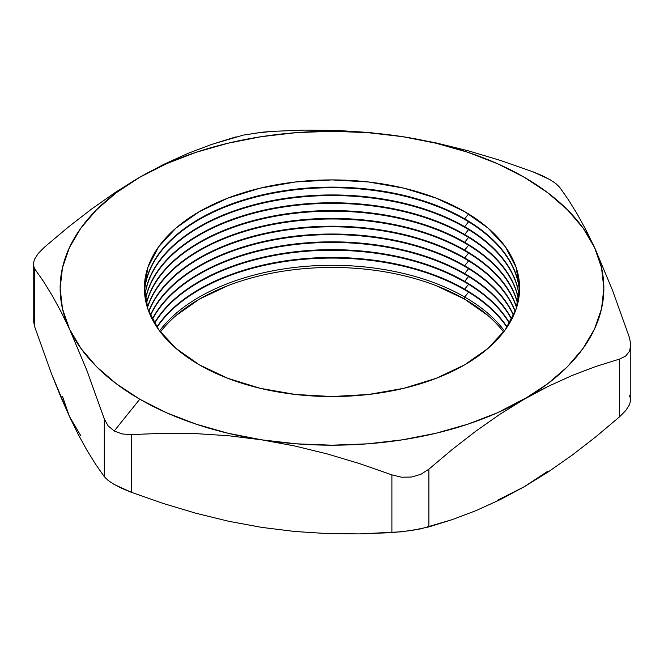 <?xml version="1.0" encoding="UTF-8"?>
<svg xmlns="http://www.w3.org/2000/svg" width="664" height="664" viewBox="0 0 664 664"><rect width="100%" height="100%" fill="white"/><g stroke="black" fill="none" stroke-linecap="round" stroke-linejoin="round"><path stroke-width="1" d="M503.619 332A187.621 108.323 0 0 0 464.667 299.173L464.667 297.016L468.593 292.127L464.667 297.016A187.621 108.323 0 0 0 159.567 330.921A187.621 108.323 180 0 1 464.667 297.016L464.667 299.173A187.621 108.323 0 0 0 160.381 332M157.019 327.31A187.621 108.323 180 0 1 464.667 289.794A187.621 108.323 0 0 0 157.019 327.31M464.667 289.197A187.621 108.323 0 0 0 156.82 327.012A187.621 108.323 180 0 1 464.667 289.197L464.667 289.794L464.667 289.197A187.621 108.323 180 0 1 507.18 327.012A187.621 108.323 0 0 0 464.667 289.197L468.593 284.317L464.667 289.197M154.546 323.401A187.621 108.323 180 0 1 464.667 281.976A187.621 108.323 0 0 0 154.546 323.401M464.667 281.387A187.621 108.323 0 0 0 154.372 323.102A187.621 108.323 180 0 1 464.667 281.387L464.667 281.976L464.667 281.387A187.621 108.323 180 0 1 509.628 323.102A187.621 108.323 0 0 0 464.667 281.387L468.593 276.498L464.667 281.387M152.363 319.492A187.621 108.323 180 0 1 464.667 274.166A187.621 108.323 0 0 0 152.363 319.492M464.667 273.568A187.621 108.323 0 0 0 152.214 319.193A187.621 108.323 180 0 1 464.667 273.568L464.667 274.166L464.667 273.568A187.621 108.323 180 0 1 511.786 319.193A187.621 108.323 0 0 0 464.667 273.568L468.593 268.679L464.667 273.568M150.462 315.583A187.621 108.323 180 0 1 282.856 238.401A187.621 108.323 180 0 1 464.667 266.347A187.621 108.323 0 0 0 282.856 238.401A187.621 108.323 0 0 0 150.462 315.583M464.667 265.749A187.621 108.323 0 0 0 282.598 237.845A187.621 108.323 0 0 0 150.33 315.292A187.621 108.323 180 0 1 282.598 237.845A187.621 108.323 180 0 1 464.667 265.749L464.667 266.347L464.667 265.749A187.621 108.323 180 0 1 513.67 315.292A187.621 108.323 0 0 0 464.667 265.749L468.593 260.869L464.667 265.749M148.827 311.682A187.621 108.323 180 0 1 279.502 231.13A187.621 108.323 180 0 1 464.667 258.528A187.621 108.323 0 0 0 279.502 231.13A187.621 108.323 0 0 0 148.827 311.682M464.667 257.939A187.621 108.323 0 0 0 279.245 230.582A187.621 108.323 0 0 0 148.711 311.383A187.621 108.323 180 0 1 279.245 230.582A187.621 108.323 180 0 1 464.667 257.939L464.667 258.528L464.667 257.939A187.621 108.323 180 0 1 515.289 311.383A187.621 108.323 0 0 0 464.667 257.939L468.593 253.05L464.667 257.939M147.458 307.772A187.621 108.323 180 0 1 276.191 223.892A187.621 108.323 180 0 1 464.667 250.718A187.621 108.323 0 0 0 276.191 223.892A187.621 108.323 0 0 0 147.458 307.772M464.667 250.12A187.621 108.323 0 0 0 275.942 223.345A187.621 108.323 0 0 0 147.367 307.474A187.621 108.323 180 0 1 275.942 223.345A187.621 108.323 180 0 1 464.667 250.12L464.667 250.718L464.667 250.12A187.621 108.323 180 0 1 516.634 307.474A187.621 108.323 0 0 0 464.667 250.12L468.593 245.232L464.667 250.12M146.346 303.863A187.621 108.323 180 0 1 272.929 216.68A187.621 108.323 180 0 1 464.667 242.899A187.621 108.323 0 0 0 272.929 216.68A187.621 108.323 0 0 0 146.346 303.863M464.667 242.302A187.621 108.323 0 0 0 272.68 216.132A187.621 108.323 0 0 0 146.271 303.564A187.621 108.323 180 0 1 272.68 216.132A187.621 108.323 180 0 1 464.667 242.302L464.667 242.899L464.667 242.302A187.621 108.323 180 0 1 517.729 303.564A187.621 108.323 0 0 0 464.667 242.302L468.593 237.422L464.667 242.302M145.482 299.954A187.621 108.323 180 0 1 269.7 209.5A187.621 108.323 180 0 1 464.667 235.081A187.621 108.323 0 0 0 269.7 209.5A187.621 108.323 0 0 0 145.482 299.954M464.667 234.492A187.621 108.323 0 0 0 269.459 208.961A187.621 108.323 0 0 0 145.424 299.655A187.621 108.323 180 0 1 269.459 208.961A187.621 108.323 180 0 1 464.667 234.492L464.667 235.081L464.667 234.492A187.621 108.323 180 0 1 518.576 299.655A187.621 108.323 0 0 0 464.667 234.492L468.593 229.603L464.667 234.492M144.868 296.044A187.621 108.323 180 0 1 266.505 202.354A187.621 108.323 180 0 1 464.667 227.271A187.621 108.323 0 0 0 266.505 202.354A187.621 108.323 0 0 0 144.868 296.044M464.667 226.673A187.621 108.323 0 0 0 266.264 201.814A187.621 108.323 0 0 0 144.835 295.746A187.621 108.323 180 0 1 266.264 201.814A187.621 108.323 180 0 1 464.667 226.673L464.667 227.271L464.667 226.673A187.621 108.323 180 0 1 519.165 295.746A187.621 108.323 0 0 0 464.667 226.673L468.593 221.784L464.667 226.673M144.503 292.135A187.621 108.323 180 0 1 263.342 195.241A187.621 108.323 180 0 1 464.667 219.452A187.621 108.323 0 0 0 263.342 195.241A187.621 108.323 0 0 0 144.503 292.135M464.667 218.854A187.621 108.323 0 0 0 263.102 194.701A187.621 108.323 0 0 0 144.486 291.845A187.621 108.323 180 0 1 263.102 194.701A187.621 108.323 180 0 1 464.667 218.854L464.667 219.452L464.667 218.854A187.621 108.323 180 0 1 519.514 291.845A187.621 108.323 0 0 0 464.667 218.854L468.593 213.974L464.667 218.854M199.333 364.827A187.621 108.323 180 0 1 199.333 211.633A187.621 108.323 180 0 1 464.667 211.633L487.999 228.051L505.337 246.776L516.011 267.102L519.621 288.234L516.011 309.366L505.337 329.684L487.999 348.409L464.667 364.827L436.24 378.297L403.795 388.307L368.603 394.474L332 396.549L295.397 394.474L260.205 388.307L227.76 378.297L199.333 364.827L176.001 348.409L158.663 329.684L147.989 309.366L144.378 288.234L147.989 267.102L158.663 246.776L176.001 228.051L199.333 211.633L227.76 198.162L260.205 188.153L295.397 181.994L332 179.911L368.603 181.994L403.795 188.153L436.24 198.162L464.667 211.633A187.621 108.323 180 0 1 464.667 364.827A187.621 108.323 180 0 1 199.333 364.827M541.799 175.454L549.784 179.529L532.619 171.677L541.799 175.454M228.615 435.742L261.641 439.834A271.858 156.953 180 0 1 139.772 399.213L114.216 431.002L122.201 433.982L131.381 434.588L163.518 433.31L195.913 433.625L228.615 435.742L261.641 439.834L294.708 445.967L327.427 453.977L359.813 463.688L391.893 474.884L391.893 532.628L359.755 533.897L327.36 533.59L294.667 531.474L261.641 527.374L228.574 521.248L195.847 513.239L163.468 503.528L131.381 492.323L131.381 434.588L163.518 433.31L195.913 433.625L228.615 435.742M506.981 327.31A187.621 108.323 0 0 0 464.667 289.794A187.621 108.323 180 0 1 506.981 327.31M464.667 297.016A187.621 108.323 180 0 1 504.432 330.921A187.621 108.323 0 0 0 464.667 297.016M509.454 323.401A187.621 108.323 0 0 0 464.667 281.976A187.621 108.323 180 0 1 509.454 323.401M511.637 319.492A187.621 108.323 0 0 0 464.667 274.166A187.621 108.323 180 0 1 511.637 319.492M513.538 315.583A187.621 108.323 0 0 0 464.667 266.347A187.621 108.323 180 0 1 513.538 315.583M515.173 311.682A187.621 108.323 0 0 0 464.667 258.528A187.621 108.323 180 0 1 515.173 311.682M516.542 307.772A187.621 108.323 0 0 0 464.667 250.718A187.621 108.323 180 0 1 516.542 307.772M517.654 303.863A187.621 108.323 0 0 0 464.667 242.899A187.621 108.323 180 0 1 517.654 303.863M518.518 299.954A187.621 108.323 0 0 0 464.667 235.081A187.621 108.323 180 0 1 518.518 299.954M519.132 296.044A187.621 108.323 0 0 0 464.667 227.271A187.621 108.323 180 0 1 519.132 296.044M519.497 292.135A187.621 108.323 0 0 0 464.667 219.452A187.621 108.323 180 0 1 519.497 292.135M236.152 136.809L211.492 144.47L187.729 153.484L163.825 164.357L139.772 177.246L116.325 192.684L96.562 209.749L80.834 228.167L69.405 247.606L62.466 267.741L60.142 288.234L62.466 308.718L69.405 328.854L87.034 370.803L104.306 418.959L104.306 476.694L95.699 464.385L87.017 450.383L78.252 434.447L69.405 416.394L60.548 396.292L51.775 374.446L34.503 326.29L34.503 268.555L43.118 280.855L51.8 294.866L60.557 310.793L69.405 328.854L80.834 348.293L96.562 366.711L116.325 383.775L139.772 399.213L166.506 412.751L196.071 424.155L227.968 433.235L261.641 439.834L296.517 443.842L332 445.187L367.482 443.842L402.359 439.834L436.032 433.235L467.929 424.155L497.494 412.751L548.29 386.323L572.194 375.45L595.957 366.437L619.587 359.066L619.587 416.801L595.957 436.713L572.194 455.13L548.29 471.863L524.228 486.754L500.034 499.71L475.947 510.649L452.242 519.621L428.878 526.901L428.878 469.166L452.242 449.47L475.947 431.077L500.034 414.195L524.228 399.213L548.29 386.323L572.194 375.45L595.957 366.437L619.587 359.066L625.621 356.12L629.489 351.306L630.8 344.989L629.497 337.71L612.2 289.504L594.595 247.606L585.731 229.528L576.966 213.584L568.284 199.59L559.694 187.306L555.909 183.604L549.784 179.529L555.909 183.604L559.694 187.306L568.284 199.59L576.966 213.584L585.731 229.528L594.595 247.606L583.166 228.167L567.438 209.749L547.675 192.684L524.228 177.246L497.494 163.709L467.929 152.305L436.032 143.225L402.359 136.626L369.292 132.518L336.573 130.41L304.187 130.102L272.107 131.372L251.781 133.588M629.497 395.445L630.8 399.529L630.8 344.989L629.497 337.71L612.2 289.504L594.595 247.606A271.858 156.953 180 0 1 524.228 399.213L547.675 383.775L567.438 366.711L583.166 348.293L594.595 328.854L601.534 308.718L603.858 288.234L601.534 267.741L594.595 247.606A271.858 156.953 180 0 0 402.359 136.626L435.385 142.743L468.087 150.745L500.482 160.456L532.619 171.677L500.482 160.456L468.087 150.745L435.385 142.743L402.359 136.626L367.482 132.617L332 131.273L296.517 132.617L261.641 136.626L227.968 143.225L196.071 152.305L166.506 163.709L139.772 177.246L115.569 192.228L91.483 209.11L67.778 227.503L44.413 247.199L67.778 227.503L91.483 209.11L115.569 192.228L139.772 177.246A271.858 156.953 180 0 1 402.359 136.626L369.292 132.518L336.573 130.41L304.187 130.102L272.107 131.372L262.297 132.202L243.439 135.091M497.494 500.291L524.228 486.754L547.675 471.315M62.466 396.259L69.405 416.394L80.834 435.833M436.24 285.703L464.667 299.173L487.999 315.591M176.001 315.591L199.333 299.173L227.76 285.703M524.228 399.213A271.858 156.953 180 0 1 261.641 439.834L294.708 445.967L327.427 453.977L359.813 463.688L391.893 474.884L401.703 477.225L411.68 477.026L420.993 474.254L428.878 469.166L452.242 449.47L475.947 431.077L500.034 414.195L524.228 399.213M630.8 344.989L629.489 351.306L625.621 356.12L619.587 359.066L619.587 416.801L625.646 410.659L629.505 404.741L630.8 399.529L629.505 404.741L625.646 410.659L619.587 416.801L595.957 436.713L572.194 455.13L548.29 471.863L524.228 486.754L500.034 499.71L475.947 510.649L452.242 519.621L421.034 528.801L401.753 531.789L359.755 533.897L327.36 533.59L294.667 531.474L261.641 527.374L228.574 521.248L195.847 513.239L163.468 503.528L131.381 492.323L131.381 434.588L122.201 433.982L114.216 431.002L108.091 425.831L114.216 431.002L139.772 399.213A271.858 156.953 180 0 1 69.405 328.854L87.034 370.803L104.306 418.959L108.091 425.831L104.306 418.959L104.306 476.694L95.699 464.385L87.017 450.383L78.252 434.447L69.405 416.394L51.775 374.446L34.503 326.29L33.2 319.044L34.503 326.29L34.503 268.555L43.118 280.855L51.8 294.866L60.557 310.793L69.405 328.854A271.858 156.953 180 0 1 139.772 177.246L163.825 164.357L187.729 153.484L211.492 144.47L243.007 135.182M33.2 264.446L34.503 268.555L33.2 264.421L34.511 259.226L33.2 264.446L33.2 318.977M38.379 253.308L34.511 259.226L38.379 253.308L44.413 247.199M108.108 480.412L104.306 476.694L108.108 480.412L114.241 484.488L108.108 480.412M122.234 488.563L114.241 484.488L131.381 492.323L122.234 488.563M428.878 526.901L428.878 469.166L420.993 474.254L411.68 477.026L401.703 477.225L391.893 474.884L391.893 532.628L411.746 530.486L428.878 526.901"/></g></svg>

